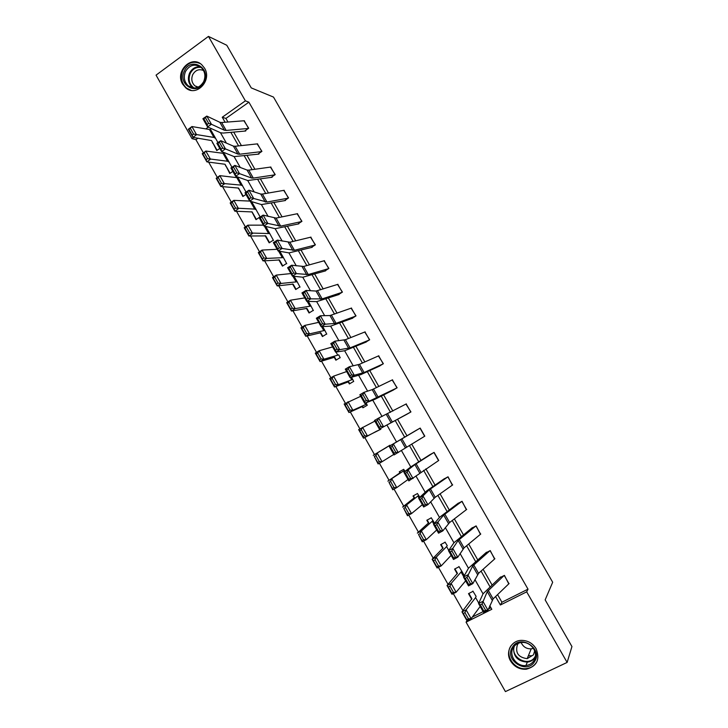 <?xml version="1.0" encoding="UTF-8"?>
<svg xmlns="http://www.w3.org/2000/svg" width="728" height="728" viewBox="0 0 728 728"><rect width="100%" height="100%" fill="white"/><g stroke="black" fill="none" stroke-linecap="round" stroke-linejoin="round"><path stroke-width="1.09" d="M204.55 68.15C212.403 80.544 196.269 97.343 185.776 87.879L182.628 84.139C174.711 71.672 191.209 54.7 201.729 64.692L204.55 68.15M536.09 648.675C540.231 659.413 536.973 666.266 526.308 669.223C519.555 669.587 514.314 666.839 510.565 660.969C505.095 652.042 511.375 640.267 521.639 640.367C527.864 640.485 532.678 643.261 536.09 648.675M198.052 138.147L195.914 139.658L192.046 138.657L156.056 75.139L208.454 36.4L226.781 45.263L251.251 87.897L273.501 97.079L552.679 582.245L545.154 599.881L571.944 646.555L567.13 662.425L505.423 691.6L466.066 622.158L491.819 609.281L489.798 605.732M466.994 620.665L466.066 622.158M195.914 139.658L203.394 152.853M208.618 162.08L217.335 177.441M222.531 186.605L231.331 202.129M236.5 211.238L245.381 226.909M250.514 235.972L259.496 251.797M264.601 260.806L273.664 276.786M278.733 285.74L287.888 301.883M292.929 310.774L302.175 327.072M307.189 335.908L316.516 352.379M321.494 361.152L330.921 377.777M335.872 386.495L345.391 403.285M350.295 411.948L359.914 428.901M364.792 437.501L374.483 454.6M379.37 463.217L389.071 480.334M394.039 489.089L403.721 506.169M408.763 515.06L418.436 532.123M423.55 541.141L433.206 558.176M438.402 567.33L448.048 584.338M453.317 593.629L462.944 610.619M258.322 153.854L261.925 151.369L257.166 143.889M284.903 200.364L288.552 197.925L283.747 190.372M311.684 247.229L315.388 244.836L310.538 237.228M338.675 294.458L342.424 292.11L337.537 284.439M365.884 342.051L369.669 339.758L364.746 332.014M393.293 390.017L397.133 387.778L392.174 379.961M424.433 436.381L394.057 454.936L389.152 446.31L416.662 430.066M416.307 430.284L420.183 428.082L424.806 436.172M452.325 485.157L448.039 476.795L444.116 478.942M480.435 534.316L476.121 525.889L472.144 527.991M508.772 583.856L504.422 575.375L500.391 577.422M497.579 594.621L501.92 602.238L528.018 589.17L248.885 102.175L225.917 118.427L227.964 122.031M233.706 132.096L241.414 145.6M247.074 155.519L254.909 169.26M260.488 179.043L268.459 193.011M273.965 202.657L282.064 216.862M287.487 226.363L295.723 240.804M301.064 250.159L309.436 264.837M314.687 274.046L323.205 288.971M328.374 298.025L337.028 313.195M342.105 322.104L350.905 337.519M355.901 346.282L364.828 361.934M369.742 370.552L378.815 386.459M383.647 394.913L392.865 411.074M397.597 419.374L406.934 435.735M411.675 444.044L420.984 460.36M425.844 468.887L435.08 485.085M440.076 493.83L449.24 509.9M454.363 518.882L463.463 534.825M468.714 544.025L477.732 559.841M483.11 569.278L492.064 584.957M494.576 559.04L490.244 550.586L486.24 552.661M466.357 509.682L462.053 501.292L458.103 503.421M438.356 460.724L408.827 480.917L403.904 472.245L410.82 466.875L430.521 454.308M430.184 454.563L434.088 452.388L438.729 460.515M407.079 414.15L410.947 411.93L405.96 404.086M379.561 365.993L383.374 363.718L378.433 355.947M352.252 318.209L356.019 315.888L351.114 308.181M325.152 270.798L328.874 268.432L324.015 260.788M298.271 223.751L301.938 221.33L297.115 213.759M271.589 177.059L275.211 174.602L270.434 167.085M245.109 130.731L248.694 128.228L243.944 120.775M208.454 36.4L245.381 100.846L222.249 117.244L225.107 122.249M248.885 102.175L245.381 100.846M528.018 589.17L526.69 591.846L567.13 662.425M208.208 127.2L205.797 128.901M193.703 137.483L192.046 138.657M483.037 593.857L474.911 579.588M468.468 568.259L460.087 553.553M453.954 542.77L445.327 527.627M439.494 517.39L430.621 501.801M425.106 492.101L415.988 476.085M410.765 466.921L401.401 450.477M396.487 441.841L386.996 425.179M382.054 416.498L372.818 400.264M367.613 391.136L358.686 375.457M353.235 365.875L344.617 350.741M338.911 340.713L330.603 326.135M324.642 315.661L316.653 301.62M310.437 290.709L302.748 277.204M296.287 265.856L288.898 252.88M282.2 241.105L275.111 228.665M268.159 216.462L261.37 204.532M254.181 191.91L247.693 180.508M240.258 167.458L234.061 156.566M226.399 143.107L220.484 132.724M495.568 596.55L500.391 604.995L526.69 591.846M230.867 132.35L238.593 145.9M244.271 155.865L252.134 169.651M257.73 179.461L265.729 193.484M271.244 203.157L279.37 217.417M284.812 226.945L293.075 241.441M298.425 250.832L306.825 265.565M312.094 274.802L320.639 289.78M325.826 298.871L334.507 314.096M339.603 323.041L348.421 338.502M353.435 347.301L362.398 363.008M367.322 371.653L376.431 387.615M381.272 396.105L390.517 412.321M395.268 420.657L404.632 437.073M409.391 445.418L418.727 461.789M423.605 470.352L432.878 486.604M437.883 495.386L447.083 511.511M452.215 520.529L461.343 536.527M466.612 545.763L475.666 561.643M481.062 571.107L490.044 586.85M211.457 128.665L210.028 129.666M472.326 617.044L483.146 611.629M488.442 608.981L490.936 607.734M219.792 148.43L216.753 150.559L212.758 142.697M232.842 171.389L229.784 173.501L225.771 165.611M245.946 194.44L242.87 196.524L238.848 188.607M259.587 217.253L256.001 219.647L251.879 211.757M272.791 240.477L269.187 242.843L265.101 235.654M286.049 263.791L282.428 266.139L278.806 259.778M299.363 287.196L295.714 289.526L292.565 283.993M312.721 310.692L309.045 312.995L306.388 308.308M326.135 334.279L322.431 336.554L320.256 332.723M339.594 357.958L335.872 360.205L334.179 357.23M353.107 381.727L349.367 383.947L348.166 381.836M366.675 405.587L362.908 407.789L362.207 406.543M380.298 429.538L376.294 431.349M385.722 447.938L389.407 445.554M399.918 472.909L399.281 471.799L403.112 469.66M414.159 497.988L413.022 495.977L416.871 493.866M428.464 523.159L426.808 520.247L430.694 518.163M442.833 548.439L440.658 544.617L444.562 542.551M457.248 573.819L454.554 569.078L458.485 567.039M471.726 599.299L468.514 593.629L472.463 591.627M501.92 602.238L500.391 604.995M225.917 118.427L222.249 117.244M252.134 211.994L251.624 211.93M239.03 188.934L238.502 188.843M225.98 165.966L225.434 165.838M212.976 143.079L212.412 142.934M509.09 583.547L493.138 598.889L487.942 610.182L483.601 612.43L478.569 603.576L483.074 593.775L500.618 576.958M480.316 604.913L478.569 603.576L482.901 601.328L487.942 610.182L485.585 610.228L482.045 604.013L480.316 604.913L483.847 611.129L485.585 610.228M504.031 575.575L487.26 591.591L482.045 604.013M483.847 611.129L483.601 612.43M471.899 598.735L468.896 593.438L471.899 598.725L461.971 611.866L466.111 609.855L475.593 597.561L476.085 596.359L472.882 591.063M464.955 612.639L463.299 613.449L466.803 619.628L468.468 618.827L464.955 612.639L466.111 609.855L471.125 618.673L480.198 606.433M468.468 618.827L471.125 618.673L466.966 620.684L461.971 611.866L463.299 613.449M466.966 620.684L466.803 619.628M494.904 558.74L478.569 573.336L472.836 583.638L468.523 585.904L463.509 577.086L468.504 568.186L486.486 552.234M465.21 578.351L463.509 577.086L467.813 574.811L472.836 583.638L470.452 583.629L466.93 577.44L465.21 578.351L468.732 584.538L470.452 583.629M489.853 550.787L472.672 565.984L466.93 577.44M468.732 584.538L468.523 585.904M480.771 534.024L464.064 547.875L457.794 557.202L453.508 559.486L448.512 550.714L453.999 542.706L472.417 527.609M450.168 551.897L448.512 550.714L452.789 548.412L457.794 557.202L455.391 557.148L451.879 550.978L450.168 551.897L453.671 558.058L455.391 557.148M475.739 526.089L458.139 540.476L452.789 548.412L451.879 550.978M453.671 558.058L453.508 559.486M457.457 573.309L454.936 568.877L457.448 573.3L447.028 585.503L451.142 583.447L461.07 572.026L461.625 570.943L458.931 566.52M449.959 586.186L448.311 587.005L451.797 593.165L453.453 592.346L449.959 586.186L451.142 583.447L456.119 592.237L465.647 580.835M453.453 592.346L456.119 592.237L451.997 594.285L447.028 585.503L448.311 587.005M451.997 594.285L451.797 593.165M443.061 547.984L441.031 544.417L443.061 547.975L432.141 559.259L436.227 557.157L446.61 546.591L447.229 545.618L445.026 542.069M435.016 559.841L433.378 560.678L436.855 566.812L438.502 565.975L435.016 559.841L436.227 557.157L441.186 565.911L451.151 555.346M438.502 565.975L441.186 565.911L437.1 567.995L432.141 559.259L433.378 560.678M437.1 567.995L436.855 566.812M534.625 661.506C526.954 675.002 503.812 659.978 512.421 647.201C519.928 633.633 543.352 648.603 534.625 661.506M513.376 647.41C508.235 654.972 516.489 666.903 525.944 665.519C529.429 665.092 532.086 663.463 533.924 660.642C538.929 653.362 531.422 641.741 522.204 642.442C518.336 642.669 515.388 644.326 513.376 647.41M533.406 648.33L531.194 648.848C526.499 648.966 523.141 646.864 521.139 642.524M534.68 650.796L533.469 654.854L527.181 658.667C518.272 657.411 515.033 652.716 517.462 644.562L518.573 643.152M511.074 645.69L510.783 646.145C504.368 655.564 514.732 670.415 526.499 668.595C530.767 668.04 534.024 666.029 536.281 662.571M528.373 655.755L531.64 655.755M204.022 81.9C197.661 96.451 177.177 84.93 184.375 70.953C190.59 56.356 211.311 67.795 204.022 81.9M185.494 71.508C183.274 77.195 184.22 81.991 188.315 85.904C194.422 89.644 199.536 88.215 203.676 81.636C205.888 76.076 205.014 71.317 201.074 67.367C194.877 63.427 189.69 64.81 185.494 71.508M203.967 80.972L204.422 79.643M197.816 87.333L194.913 85.868C191.728 82.81 191 79.079 192.729 74.665C195.432 70.061 199.044 68.687 203.558 70.534M200.246 63.591C193.02 60.579 187.242 62.763 182.919 70.143C180.171 77.213 181.354 83.174 186.459 88.024L191.118 90.336M197.397 86.787L197.534 87.26M466.703 509.418L449.613 522.522L442.815 530.876L438.547 533.187L433.579 524.442L439.548 517.326L458.394 503.075M435.189 525.561L433.579 524.442L437.837 522.131L442.815 530.876L440.385 530.767L436.9 524.633L435.189 525.561L438.675 531.695L440.385 530.767M461.67 501.501L443.661 515.078L437.837 522.131L436.9 524.633M438.675 531.695L438.547 533.187M428.737 522.768L427.19 520.047L428.728 522.759L417.326 533.114L421.376 530.985L432.204 521.266L432.887 520.402L431.176 517.717M420.138 533.606L418.518 534.461L421.985 540.567L423.605 539.721L420.138 533.606L421.376 530.985L426.317 539.694L436.718 529.966M423.605 539.721L426.317 539.694L422.258 541.814L418.518 534.461M422.258 541.814L421.985 540.567M452.68 484.903L435.226 497.27L427.9 504.668L423.66 506.997L418.709 498.289L426.945 490.681L444.426 478.642M420.274 499.335L418.709 498.289L422.941 495.95L427.9 504.668L425.452 504.504L421.967 498.398L420.274 499.335L423.751 505.441L425.452 504.504M447.665 477.004L429.247 489.789L422.941 495.95L421.967 498.398M423.751 505.441L423.66 506.997M414.459 497.652L413.395 495.777L414.459 497.643L402.566 507.079L406.588 504.914L417.863 496.041L418.6 495.295L417.381 493.466M405.332 507.489L403.721 508.353L407.161 514.432L408.781 513.568L405.332 507.489L406.588 504.914L411.511 513.586L422.34 504.677M408.781 513.568L411.511 513.586L407.48 515.743L403.721 508.353M407.48 515.743L407.161 514.432M405.423 473.209L403.904 472.245L408.108 469.888L413.049 478.56L410.574 478.351L407.107 472.272L405.423 473.209L408.881 479.297L410.574 478.351M433.706 452.598L414.896 464.591L408.108 469.888L407.107 472.272M408.881 479.297L408.827 480.917M400.245 472.636L399.654 471.598L400.245 472.627L387.869 481.153L403.576 470.916L404.377 470.279L403.64 469.296M390.581 481.472L388.98 482.355L392.41 488.406L394.012 487.533L390.581 481.472L391.855 478.951L396.76 487.596L408.026 479.497M394.012 487.533L396.76 487.596L392.765 489.78L388.98 482.355M392.765 489.78L392.41 488.406M390.636 447.201L389.152 446.31L393.338 443.925L398.252 452.57L395.759 452.306L392.31 446.246L390.636 447.201L394.076 453.262L395.759 452.306M419.81 428.291L393.338 443.925L392.31 446.246M394.076 453.262L394.057 454.936M410.574 412.139L379.352 429.074L407.452 413.95M379.334 427.336L379.352 429.074L374.465 420.475L378.633 418.081L383.529 426.681L381.008 426.381L377.568 420.338L375.903 421.303L379.334 427.336L381.008 426.381M406.342 403.876L378.633 418.081L377.568 420.338M374.465 420.475L375.903 421.303M396.76 387.997L364.71 403.321L374.902 399.308L393.693 389.871M364.655 401.519L364.71 403.321L359.841 394.758L363.982 392.337L368.859 400.901L366.311 400.555L362.899 394.54L361.234 395.513L364.655 401.519L366.311 400.555M392.556 379.779L372.181 389.626L363.982 392.337L362.899 394.54M359.841 394.758L361.234 395.513M383.01 363.936L364.127 372.545L354.254 375.239L350.123 377.668L360.833 374.62L379.98 365.875M350.031 375.812L350.123 377.668L345.281 369.142L349.394 366.703L354.254 375.239L351.688 374.829L348.284 368.85L346.628 369.824L350.031 375.812L351.688 374.829M378.824 355.774L359.441 364.319L349.394 366.703L348.284 368.85M345.281 369.142L346.628 369.824M369.305 339.985L350.086 347.893L339.703 349.668L335.599 352.125L344.69 350.732L366.321 341.978M335.471 350.204L335.599 352.125L330.776 343.634L334.871 341.168L339.703 349.668L337.119 349.222L333.724 343.261L332.086 344.244L335.471 350.204L337.119 349.222M365.156 331.859L345.418 339.703L334.871 341.168L333.724 343.261M330.776 343.634L332.086 344.244M355.655 316.116L336.09 323.341L325.216 324.215L321.139 326.681L330.685 326.126L352.716 318.172M320.975 324.706L321.139 326.681L316.334 318.227L320.402 315.752L325.216 324.215L322.613 323.714L319.237 317.781L317.599 318.773L320.975 324.706L322.613 323.714M351.524 308.035L329.975 315.552L320.402 315.752L319.237 317.781M316.334 318.227L317.599 318.773M342.06 292.338L322.158 298.899L310.792 298.862L306.734 301.346L316.726 301.62L339.157 294.458M306.534 299.317L306.734 301.346L301.947 292.929L305.997 290.436L310.792 298.862L308.162 298.316L304.795 292.401L303.176 293.402L306.534 299.317L308.162 298.316M337.956 284.302L316.016 291.054L305.997 290.436L304.795 292.401M301.947 292.929L303.176 293.402M328.519 268.659L308.281 274.538L296.423 273.61L292.392 276.121L302.83 277.213L325.662 270.834M292.156 274.028L292.392 276.121L287.624 267.731L291.646 265.219L296.423 273.61L293.775 273.018L290.426 267.14L288.807 268.141L292.156 274.028L293.775 273.018M324.442 260.669L303.667 266.448L291.646 265.219L290.426 267.14M287.624 267.731L288.807 268.141M315.024 245.063L294.449 250.286L282.118 248.466L278.105 250.996L288.989 252.898L312.212 247.302M277.841 248.849L278.105 250.996L273.355 242.642L277.359 240.113L282.118 248.466L279.443 247.829L276.112 241.969L274.501 242.988L277.841 248.849L279.443 247.829M310.974 237.119L289.853 242.224L277.359 240.113L276.112 241.969M273.355 242.642L274.501 242.988M301.583 221.567L280.68 226.126L267.868 223.423L263.882 225.971L275.202 228.683L298.817 223.86M263.582 223.769L263.882 225.971L259.15 217.654L263.136 215.106L267.868 223.423L265.174 222.75L261.853 216.908L260.26 217.927L263.582 223.769L265.174 222.75M297.561 213.668L276.103 218.091L263.136 215.106L261.853 216.908M259.15 217.654L260.26 217.927M288.197 198.162L266.967 202.056L253.681 198.489L249.713 201.055L261.47 204.568L285.467 200.509M249.376 198.79L249.713 201.055L244.999 192.765L248.958 190.199L253.681 198.489L250.969 197.761L247.656 191.946L246.073 192.975L249.376 198.79L250.969 197.761M284.193 190.299L262.408 194.058L260.742 194.058L248.958 190.199L247.656 191.946M244.999 192.765L246.073 192.975M274.865 174.838L253.308 178.087L251.615 178.042L239.548 173.646L235.599 176.24L247.793 180.535L272.172 177.25M235.226 173.919L235.599 176.24L230.912 167.986L234.853 165.393L239.548 173.646L236.809 172.882L233.515 167.094L231.941 168.132L235.226 173.919L236.809 172.882M270.88 167.031L248.767 170.124L247.065 170.052L234.853 165.393L233.515 167.094M230.912 167.986L231.941 168.132M261.579 151.606L239.694 154.218L237.974 154.09L225.471 148.912L221.549 151.515L234.161 156.611L258.931 154.081M221.148 149.149L221.549 151.515L216.871 143.307L220.793 140.695L225.471 148.912L222.713 148.102L219.437 142.333L217.863 143.38L221.148 149.149L222.713 148.102M257.621 143.844L235.171 146.273L233.433 146.137L220.793 140.695L219.437 142.333M216.871 143.307L217.863 143.38M248.348 128.465L226.144 130.43L224.379 130.239L211.457 124.279L207.553 126.899L220.593 132.778L223.241 133.051L245.736 130.994M207.116 124.479L207.553 126.899L202.903 118.719L206.798 116.089L211.457 124.279L208.681 123.423L205.414 117.681L203.849 118.737L207.116 124.479L208.681 123.423M244.417 120.739L221.64 122.522L219.865 122.313L206.798 116.089L205.414 117.681M202.903 118.719L203.849 118.737M386.086 447.72L373.236 455.337L389.953 445.236M375.885 455.564L374.301 456.465L377.723 462.498L379.306 461.598L375.885 455.564L377.186 453.098L382.073 461.707L393.766 454.418M379.306 461.598L382.073 461.707L378.105 463.936L374.301 456.465M378.105 463.936L377.723 462.498M361.261 429.766L359.687 430.676L363.09 436.691L364.664 435.781L361.261 429.766L362.58 427.354L367.449 435.917L363.518 438.183L358.658 429.629L374.847 421.139M364.664 435.781L367.449 435.917L380.853 429.238M376.676 431.158L363.518 438.183L363.09 436.691M359.687 430.676L358.658 429.629M346.692 404.076L345.127 405.005L348.521 410.983L350.086 410.064L346.692 404.076L348.039 401.71L352.88 410.246L348.976 412.549L344.153 404.022L360.715 396.296M350.086 410.064L352.88 410.246L366.721 404.067L367.258 405.323M366.02 402.821L366.739 404.076L366.029 402.821M362.617 406.415L363.272 407.571L362.617 406.415L348.976 412.549L348.521 410.983M345.127 405.005L344.153 404.022M332.177 378.496L330.63 379.434L334.006 385.394L335.562 384.457L332.177 378.496L333.551 376.176L338.374 384.675L334.507 387.014L329.693 378.524L333.551 376.176L346.646 371.553M335.562 384.457L338.374 384.675L352.707 379.415L353.708 381.499M351.506 377.313L352.734 379.443L351.515 377.304M348.603 381.763L349.731 383.738L348.612 381.763L334.507 387.014L334.006 385.394M330.63 379.434L329.693 378.524M317.736 353.016L316.198 353.972L319.565 359.905L321.103 358.95L317.736 353.016L319.128 350.75L323.933 359.213L320.093 361.589L315.297 353.135L319.128 350.75L332.632 346.901M321.103 358.95L323.933 359.213L338.748 354.864L340.213 357.767M334.653 357.202L336.236 359.987L334.662 357.211L320.093 361.589L319.565 359.905M316.198 353.972L315.297 353.135M303.349 327.646L301.82 328.61L305.169 334.516L306.697 333.551L303.349 327.646L304.768 325.425L309.546 333.861L305.742 336.263L300.964 327.846L304.768 325.425L318.682 322.358M306.697 333.551L309.546 333.861L324.834 330.412L326.772 334.134M320.757 332.751L322.795 336.336L320.757 332.76L305.742 336.263L305.169 334.516M301.82 328.61L300.964 327.846M289.016 302.375L287.505 303.358L290.836 309.236L292.356 308.262L289.016 302.375L290.454 300.209L295.222 308.599L291.446 311.047L286.686 302.666L290.454 300.209L304.777 297.907M292.356 308.262L295.222 308.599L310.983 306.06L313.386 310.583M306.916 308.39L309.4 312.767L306.916 308.399L291.446 311.047L290.836 309.236M287.505 303.358L286.686 302.666M274.747 277.204L273.246 278.205L276.567 284.066L278.069 283.074L274.747 277.204L276.212 275.093L280.953 283.456L277.204 285.931L272.472 277.586L276.212 275.093L290.936 273.555M278.069 283.074L280.953 283.456L297.188 281.8L300.045 287.123M293.129 284.129L296.059 289.298L293.138 284.138L277.204 285.931L276.567 284.066M273.246 278.205L272.472 277.586M260.533 252.143L259.05 253.153L262.353 258.995L263.845 257.985L260.533 252.143L262.025 250.077L266.748 258.404L263.026 260.915L258.313 252.607L262.025 250.077L277.141 249.294M263.845 257.985L266.748 258.404L283.447 257.639L286.75 263.754M279.397 259.96L282.773 265.911L279.406 259.969L263.026 260.915L262.353 258.995M259.05 253.153L258.313 252.607M246.383 227.191L244.908 228.21L248.203 234.025L249.677 233.006L246.383 227.191L247.893 225.17L252.598 233.461L248.903 236.009L244.208 227.728L247.893 225.17L263.409 225.143M249.677 233.006L269.76 233.57L273.51 240.477M265.711 235.89L269.533 242.615L265.729 235.899L248.903 236.009L248.203 234.025M244.908 228.21L244.208 227.728M232.287 202.329L230.822 203.367L234.097 209.154L235.572 208.117L232.287 202.329L233.815 200.364L238.502 208.618L234.844 211.202L230.166 202.948L233.815 200.364L249.795 201.083M251.588 201.611L260.169 216.999M235.572 208.117L254.709 209.1L256.211 209.709M252.088 211.912L256.347 219.41L252.097 211.93L234.844 211.202L234.097 209.154M230.822 203.367L230.166 202.948M218.245 177.577L216.798 178.624L220.065 184.393L221.512 183.338L218.245 177.577L219.801 175.648L224.461 183.875L220.839 186.486L216.18 178.278L219.801 175.648L238.038 177.778L246.046 192.092M221.512 183.338L241.077 185.121L242.633 185.84M238.902 188.707L243.216 196.296L238.529 188.052L220.839 186.486L220.065 184.393M216.798 178.624L216.18 178.278M204.268 152.916L202.821 153.981L206.079 159.723L207.526 158.659L204.268 152.916L205.842 151.042L210.483 159.241L206.888 161.88L202.248 153.699L205.842 151.042L222.977 153.29L224.524 154.018L231.968 167.285M207.526 158.659L227.491 161.234L229.111 162.071M225.835 165.711L230.13 173.264L225.016 164.264L206.888 161.88L206.079 159.723M202.821 153.981L202.248 153.699M190.336 128.365L188.916 129.438L192.156 135.162L193.584 134.089L190.336 128.365L191.937 126.536L196.56 134.698L192.993 137.374L188.37 129.229L191.937 126.536L209.464 129.529L211.065 130.358L217.954 142.588M193.584 134.089L213.968 137.437L215.643 138.393M212.822 142.806L217.09 150.323L211.548 140.568L192.993 137.374L192.156 135.162M188.916 129.438L188.37 129.229M493.138 598.889L488.279 590.363M492.137 600.145L487.26 591.591M508.954 583.683L504.258 575.466M475.593 597.561L478.769 603.148M478.569 573.336L473.728 564.837M477.523 574.51L472.672 565.984M494.767 558.867L490.071 550.668M464.064 547.875L459.241 539.412M462.972 548.967L458.139 540.476M480.626 534.152L475.957 525.98M461.07 572.026L463.727 576.703M461.588 570.861L464.318 575.657L461.625 570.943M446.61 546.591L448.748 550.359M535.28 657.22L535.235 657.284C533.415 660.078 530.776 661.697 527.318 662.125C517.608 661.388 513.058 656.328 513.686 646.946M514.423 646C509.746 657.548 528.956 667.658 535.025 656.747L535.453 655.983M188.315 85.904L192.374 87.387C188.306 83.502 187.369 78.742 189.571 73.109C192.046 68.487 195.65 66.394 200.4 66.84M201.165 67.449C196.405 66.785 192.765 68.778 190.254 73.428C187.97 79.589 189.262 84.466 194.13 88.033M449.613 522.522L444.808 514.095M448.484 523.532L443.661 515.078M466.548 509.536L461.889 501.383M432.204 521.266L433.843 524.133M432.869 520.356L434.543 523.295L432.887 520.402M435.226 497.27L430.439 488.879M434.052 498.207L429.247 489.789M452.525 485.012L447.875 476.885M417.863 496.041L418.991 498.016M418.591 495.258L419.747 497.288L418.6 495.295M420.884 472.126L416.125 463.763M419.674 472.982L414.896 464.591M438.556 460.587L433.924 452.479M403.576 470.916L404.204 472.008M404.377 470.252L405.014 471.38L404.377 470.279M406.615 447.083L401.865 438.757M405.36 447.856L400.6 439.503M424.642 436.254L420.02 428.173M392.392 422.131L387.669 413.841M391.1 422.832L386.359 414.514M410.783 412.021L406.179 403.967M378.232 397.288L373.528 389.025M376.895 397.907L372.181 389.626M396.969 387.869L392.392 379.861M364.127 372.545L359.441 364.319M362.753 373.082L358.049 364.828M383.219 363.818L378.66 355.846M350.086 347.893L345.418 339.703M348.666 348.357L343.98 340.14M369.515 339.858L364.974 331.923M336.09 323.341L331.44 315.188M334.634 323.742L329.975 315.552M355.865 315.988L351.351 308.099M322.158 298.899L317.526 290.763M320.666 299.208L316.016 291.054M342.269 292.21L337.774 284.357M308.281 274.538L303.667 266.448M306.743 274.784L302.12 266.666M328.719 268.532L324.251 260.715M294.449 250.286L289.853 242.224M292.884 250.45L288.27 242.369M315.224 244.936L310.783 237.164M280.68 226.126L276.103 218.091M279.07 226.217L274.483 218.163M301.792 221.439L297.37 213.704M266.967 202.056L262.408 194.058M265.32 202.084L260.742 194.058M288.397 198.025L284.002 190.336M253.308 178.087L248.767 170.124M251.615 178.042L247.065 170.052M275.066 174.702L270.689 167.049M239.694 154.218L235.171 146.273M237.974 154.09L233.433 146.137M261.78 151.469L257.421 143.862M226.144 130.43L221.64 122.522M224.379 130.239L219.865 122.313M248.539 128.328L244.208 120.757M365.065 403.185L365.765 404.413M350.505 377.568L351.688 379.652M335.999 352.061L337.665 354.991M321.558 326.663L323.705 330.439M324.834 330.412L322.668 326.599L324.879 330.466M307.171 301.365L309.791 305.978M310.983 306.06L308.335 301.392L311.038 306.124M292.847 276.167L295.941 281.609M297.188 281.8L294.057 276.294L297.242 281.873M278.578 251.078L282.146 257.348M279.861 251.306L283.511 257.73M264.373 226.089L268.395 233.178M265.702 226.408L269.833 233.67M250.223 201.21L254.709 209.1M236.545 177.15L241.077 185.121M222.977 153.29L227.491 161.234M209.464 129.529L213.968 137.437M526.308 669.223L526.562 668.586M527.181 658.667L531.194 648.848M535.308 657.084L535.253 657.175C533.424 660.014 530.776 661.661 527.318 662.125L525.944 665.519M529.238 661.752L529.547 660.979M194.913 85.868L198.298 87.114M279.843 251.296L283.447 257.639M265.693 226.408L269.76 233.57M251.597 201.62L256.129 209.591M238.038 177.778L242.551 185.713M224.524 154.018L229.02 161.925M211.065 130.358L215.552 138.238"/></g></svg>
